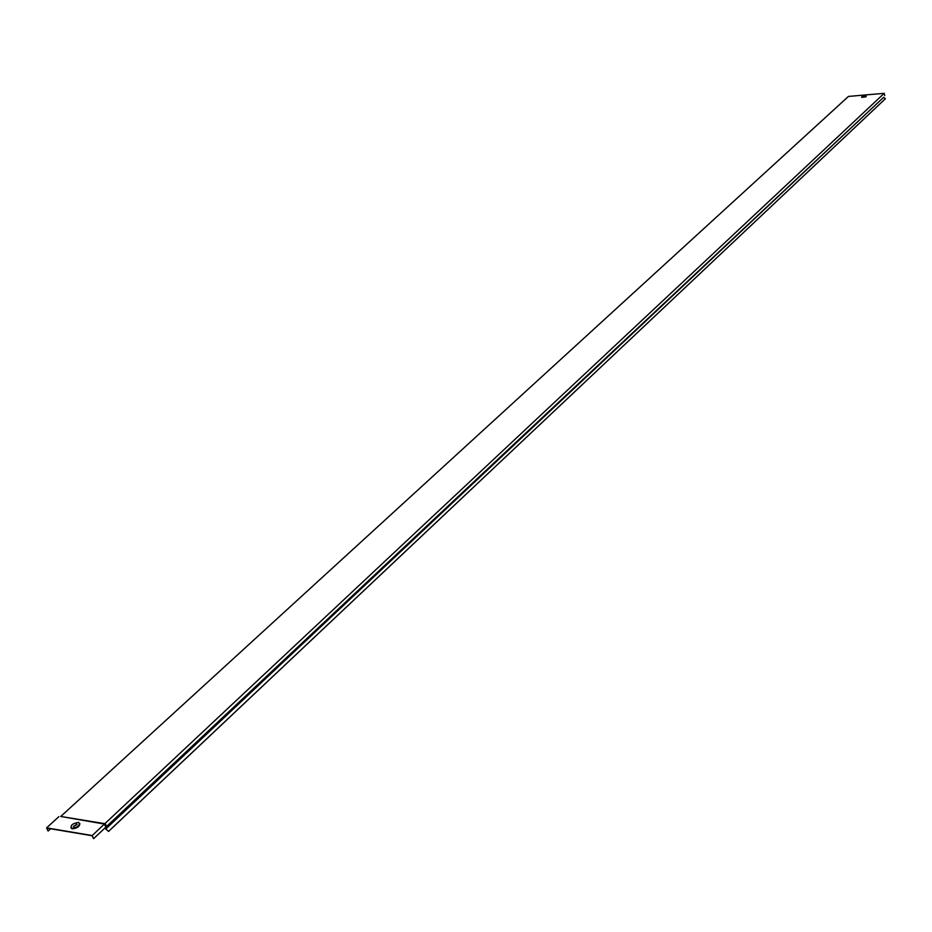 <?xml version="1.0" encoding="UTF-8"?>
<svg xmlns="http://www.w3.org/2000/svg" width="932" height="932" viewBox="0 0 932 932"><rect width="100%" height="100%" fill="white"/><g stroke="black" fill="none" stroke-linecap="round" stroke-linejoin="round"><path stroke-width="1.4" d="M76.587 824.098L73.745 826.579L76.587 824.098M77.17 824.564L73.395 826.381M71.915 828.711L71.321 828.117M72.009 828.327C78.102 827.22 80.338 825.263 78.742 822.467L78.428 822.397C72.347 823.504 70.11 825.461 71.717 828.268L72.009 828.327M70.879 827.767L72.242 828.851C77.228 828.268 79.744 826.486 79.814 823.48M864.745 96.555L862.916 96.928L864.745 96.555M861.751 96.811L866.119 95.926L861.751 96.811M861.669 97.382L866.061 96.811L866.178 96.171M60.743 816.467L104.431 824.063L92.186 835.538L93.596 838.672L105.817 827.185L104.431 824.063L884.212 93.328L848.446 96.427L60.743 816.467L105.386 823.748L106.807 826.964L105.864 828.886L108.555 831.437L885.4 98.734L108.625 831.297M106.458 827.045L105.572 828.839L108.555 831.437M93.596 838.672L92.093 835.736L46.903 828.129L48.01 830.948L46.6 827.861L58.902 816.63M105.864 828.886L883.594 97.347L885.4 98.734M105.817 827.185L883.594 97.347M884.212 93.328L884.748 95.623M92.186 835.538L46.6 827.861M50.631 828.758L48.208 830.983"/></g></svg>
